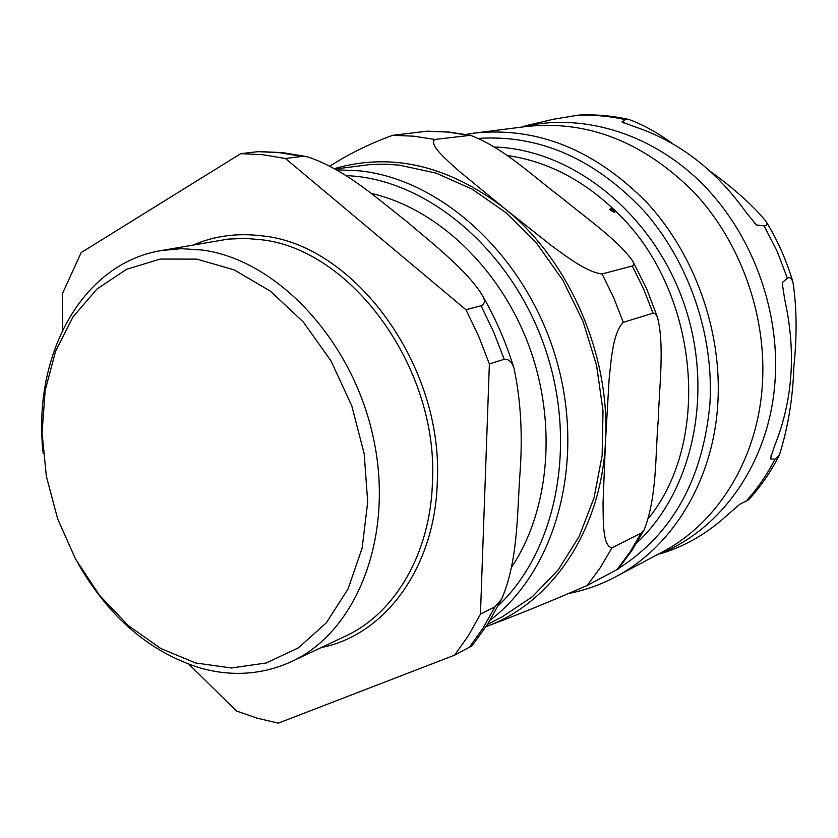 <?xml version="1.0" encoding="UTF-8"?>
<svg xmlns="http://www.w3.org/2000/svg" width="838" height="838" viewBox="0 0 838 838"><rect width="100%" height="100%" fill="white"/><g stroke="black" fill="none" stroke-linecap="round" stroke-linejoin="round"><path stroke-width="1.26" d="M196.815 259.12L234.2 269.899L270.423 291.184L303.366 322.064L331.041 360.969L351.74 405.739L364.195 453.735L367.693 502.14L362.131 548.104L348 589.051L326.328 622.802L298.527 647.774L266.274 662.973L231.372 667.98L195.61 662.952L160.697 648.465L128.183 625.483L99.45 595.242L75.64 559.208L57.696 518.963L46.341 476.235L42.078 432.817L45.147 390.55L55.559 351.3L73.032 316.879L96.978 289.026L126.486 269.323L160.288 259.057L196.815 259.12M259.214 151.521L240.757 153.647L81.171 252.594L62.274 294.012L62.703 329.774M189.074 664.387L236.442 710.991L257.235 718.187L278.331 723.131L454.594 655.18L472.077 645.784L487.999 623.64L501.585 599.191L494.986 606.817L480.446 614.149L489.371 363.922L504.225 359.313C508.593 358.874 511.85 361.807 513.977 368.123C520.985 400.941 522.912 437.08 519.759 476.529C517.14 516.03 517.748 561.848 501.585 599.191M301.952 156.402L307.232 156.727C344.994 169.224 376.482 197.925 406.241 221.117C433.466 244.256 468.641 271.816 482.898 296.285C485.338 300.978 484.72 304.131 481.043 305.755L465.938 309.714L285.454 158.508L301.952 156.402L279.588 152.694L257.517 151.626M480.446 614.149L468.4 635.675L454.594 655.18M465.938 309.714L478.687 336.268L489.371 363.922M240.757 153.647L262.954 154.737L285.454 158.508M371.098 193.358C436.169 208.086 499.134 266.872 528.369 344.271C557.532 421.692 549.885 510.091 511.421 567.483M43.209 453.515C32.054 356.422 81.213 263.708 161.221 250.552L181.375 248.666L202.136 250.007C277.085 259.811 352.955 340.542 373.528 438.62C394.551 536.655 356.758 631.726 291.582 661.549C262.661 674.684 232.346 676.874 200.638 668.116C150.075 652.404 109.244 617.606 78.164 563.712M648.423 518.418C712.845 439.437 698.463 289.141 615.961 211.48L615.144 211.218L614.809 212.244L613.259 211.909L609.383 209.374L610.525 209.395L610.839 208.39L612.4 208.714L615.448 210.977C582.661 179.552 546.46 161.043 506.833 155.439M611.939 547.853L641.206 533.094L644.213 529.71C657.16 496.463 655.211 455.38 658.239 419.89C659.307 386.402 664.681 344.659 657.421 317.141L655.557 313.946L653.389 313.056L623.294 322.358C612.913 332.623 611.216 359.764 609.142 378.818L605.486 441.469L603.046 502.769C603.318 520.408 602.417 546.041 611.939 547.853L600.406 567.535L587.229 585.448C551.383 601.056 518.481 614.474 488.523 625.714L486.04 626.688L488.523 625.714C552.933 601.443 601.684 529.103 605.486 441.469C610.535 354.254 568.803 259.214 503.837 207.866L550.817 245.146C565.922 256.061 586.537 272.298 602.103 273.953L613.678 297.658L623.294 322.358M618.172 569.023L587.229 585.448M602.103 273.953L632.669 265.897L633.769 264.42L633.099 261.697C619.439 241.061 585.27 217.398 560.779 197.087C532.832 176.326 504.329 148.2 470.474 135.316L434.807 139.443C428.543 144.869 447.01 160.152 459.088 171.13L503.837 207.866C447.817 165.316 391.377 152.233 334.53 168.595M330.004 166.05C348.933 153.899 369.82 143.654 392.666 135.316L427.181 131.178M611.248 209.961L614.631 211.679L614.642 211.05L611.059 210.212M610.787 209.867L614.422 210.652L612.494 209.06L611.29 208.819L611.017 209.552M614.348 212.255L615.144 211.218M335.242 169.014L370.375 164.52L384.705 164.175L399.213 165.107L436.053 173.099L472.182 189.147L506.246 212.883L536.886 243.596L562.832 280.217L583.018 321.383L596.593 365.504L603.025 410.83L602.124 455.558L594.006 497.982L579.142 536.519L558.234 569.819L532.224 596.855L502.192 616.852L487.507 624.415M494.357 147.017C571.055 149.237 650.833 211.543 682.792 300.193C714.961 388.759 694.063 489.832 636.817 542.877M660.585 553.761C685.013 546.282 707.104 533.523 726.86 515.485L739.745 504.308L748.743 499.72M710.289 171.381C734.015 188.477 752.566 205.111 765.963 221.284C767.608 224.196 766.98 225.715 764.078 225.831L756.494 225.003L746.03 212.286C715.757 169.8 678.361 141.182 633.832 126.433L622.163 122.065L625.337 119.666L629.087 119.52C612.19 115.717 595.357 114.251 578.576 115.11L553.174 119.289L524.881 125.941M629.087 119.52C643.814 125.019 658.375 133.127 672.757 143.832M787.385 278.289C789.784 276.76 791.617 277.996 792.916 281.997C796.812 307.221 797.116 335.525 793.848 366.887C792.895 398.197 788.055 427.6 779.34 455.107L775.045 459.13L770.845 459.015L770.468 458.271L774.689 445.68C792.958 399.977 796.278 351.185 784.661 299.313L782.304 283.569L782.839 282.06L787.385 278.289L777.172 251.337L764.078 225.831M494.986 606.817L483.002 628.144L469.249 647.47M481.043 305.755L493.666 331.984L504.225 359.313M193.588 244.874C214.905 235.771 237.751 232.775 262.137 235.876C354.149 244.476 443.375 365.274 437.31 481.201C435.351 567.504 384.841 635.235 321.31 647.533M161.221 250.552L228.219 239.092L245.419 238.411L260.01 239.605C350.619 248.205 438.379 367.191 432.471 481.347C430.69 553.206 395.086 613.406 345.392 636.178L291.582 661.549M641.206 533.094L629.809 552.347L616.799 569.903M426.615 131.22L447.272 132.027L468.117 135.19M632.313 266.013L643.615 289.089L653.001 313.14M392.666 135.316L413.626 136.175L434.807 139.443M610.399 208.987L610.839 208.39M490.178 620.141C555.94 570.657 586.108 461.654 556.317 359.418C526.809 257.109 442.275 179.28 359.313 170.816L336.677 169.852M345.717 175.477L356.265 176.326C434.482 184.57 514.354 255.234 545.873 350.504C577.581 445.701 556.055 551.048 498.432 605.476M622.1 121.646L623.818 122.956M754.074 222.751L757.751 225.569M625.337 119.666C608.975 116 592.738 114.597 576.628 115.435M746.092 501.208C757.353 488.774 767 474.748 775.045 459.13M782.839 282.06L782.451 287.748M771.096 455.275L770.845 459.015M479.022 138.364C539.588 134.635 594.425 158.675 643.563 210.474C688.752 261.435 714.039 334.739 709.954 403.329C703.04 478.886 672.61 533.911 618.664 568.426M569.683 593.304C585.594 590.078 600.856 584.61 615.469 576.879C672.223 547.371 713.421 480.761 717.841 403.162C722.178 331.586 695.111 255.045 647.177 202.848C594.99 149.866 537.504 126.601 474.696 133.053L465.865 134.405M474.696 133.053L527.196 126.402C588.412 120.106 644.233 142.282 694.639 192.918C740.939 242.79 766.854 315.978 762.37 384.621C757.772 459.035 717.558 523.258 662.198 552.053L615.469 576.879M657.107 554.766C721.047 530.8 770.049 462.01 775.108 379.949C779.969 307.735 750.639 230.754 699.709 181.238C648.591 131.828 580.064 112.564 521.456 127.135M258.795 151.521L282.93 152.663L307.221 156.716M482.887 296.275C495.824 318.922 506.183 342.878 513.977 368.133M644.213 529.7L632.072 550.346L618.067 569.149M470.495 135.316L448.78 132.016L427.191 131.168M633.099 261.697L646.622 288.733L657.432 317.141M614.202 212.234L614.631 211.679M610.462 209.71L610.975 209.008M748.648 499.815C760.715 486.585 770.939 471.679 779.35 455.107M765.963 221.284C777.57 240.244 786.557 260.482 792.916 281.997M782.263 284.239L782.304 283.569"/></g></svg>
